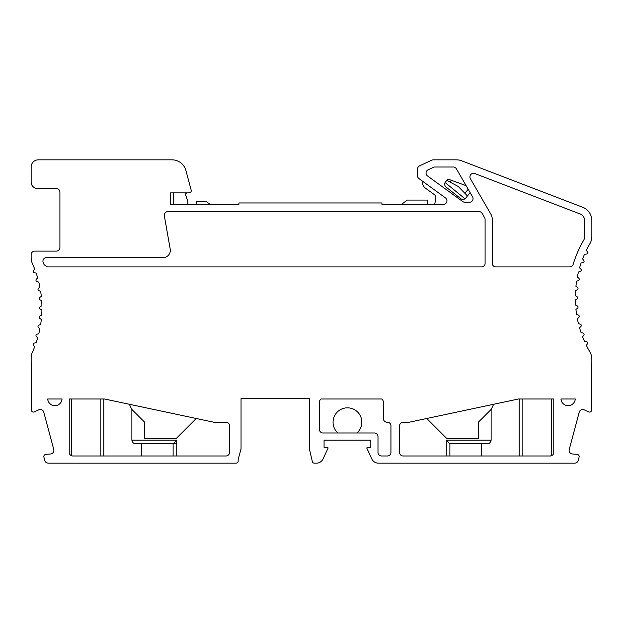 <?xml version="1.0" encoding="UTF-8"?>
<svg xmlns="http://www.w3.org/2000/svg" width="623" height="623" viewBox="0 0 623 623"><rect width="100%" height="100%" fill="white"/><g stroke="black" fill="none" stroke-linecap="round" stroke-linejoin="round"><path stroke-width="0.93" d="M176.714 443.771L135.573 443.771C133.704 443.802 132.465 442.603 131.866 440.173L131.866 409.428M141.709 443.771L141.709 455.989M213.331 422.121L104.485 398.985L69.246 398.985L69.246 452.391A3.598 3.598 0 0 0 72.844 455.989L225.954 455.989A3.598 3.598 0 0 0 229.552 452.391L229.552 425.797A3.598 3.598 0 0 0 225.954 422.199L214.078 422.199A3.598 3.598 0 0 1 213.331 422.121M409.669 422.121L518.515 398.985L553.754 398.985L553.754 452.391A3.598 3.598 0 0 1 550.156 455.989L403.151 455.989A3.598 3.598 0 0 1 399.561 452.391L399.561 425.797A3.598 3.598 0 0 1 403.151 422.199L408.922 422.199A3.598 3.598 0 0 0 409.669 422.121M491.134 440.173C490.535 442.603 489.304 443.802 487.427 443.771L449.876 443.771L446.286 440.173L491.134 440.173L491.134 409.428M481.291 443.771L481.291 455.989M167.875 211.579L479.009 211.579A3.598 3.598 0 0 1 482.124 213.378L484.616 217.707A3.598 3.598 0 0 1 485.099 219.498L485.099 263.334A3.598 3.598 0 0 1 481.509 266.932L47.403 266.932L44.108 264.705A115.014 115.014 0 0 0 43.228 262.61A3.598 3.598 0 0 1 46.53 257.587L163.14 257.587A7.188 7.188 0 0 0 170.219 249.153L164.332 215.799A3.598 3.598 0 0 1 167.875 211.579A3.598 3.598 0 0 0 164.332 215.799M481.509 266.932L47.403 266.932L44.108 264.705M173.124 455.989L173.124 443.771L173.124 455.989M173.124 443.771L176.714 440.173L176.714 455.989M238.181 459.533L238.181 461.02A2.157 2.157 0 0 1 236.024 463.177L48.283 463.177A3.598 3.598 0 0 1 44.809 460.514L43.898 457.103A2.157 2.157 0 0 1 45.798 454.401L50.603 453.98A3.598 3.598 0 0 0 53.757 449.463L43.766 412.161A3.598 3.598 0 0 0 38.774 409.833L34.397 411.873A2.157 2.157 0 0 1 31.407 410.479L31.15 358.1A14.376 14.376 0 0 1 32.419 352.19A107.826 107.826 0 0 0 34.67 346.801L33.502 345.407A1.441 1.441 0 0 1 34.351 343.071L36.15 342.751A107.826 107.826 0 0 0 37.676 337.892L36.391 336.607A1.441 1.441 0 0 1 37.037 334.201L38.797 333.726A107.826 107.826 0 0 0 39.895 328.749L38.509 327.581A1.441 1.441 0 0 1 38.938 325.128L40.651 324.505A107.826 107.826 0 0 0 41.313 319.451L39.825 318.408A1.441 1.441 0 0 1 40.043 315.923L41.686 315.16A107.826 107.826 0 0 0 41.912 310.059L40.339 309.156A1.441 1.441 0 0 1 40.339 306.664L41.912 305.753A107.826 107.826 0 0 0 41.686 300.652L40.043 299.889A1.441 1.441 0 0 1 39.825 297.405L41.313 296.361A107.826 107.826 0 0 0 40.651 291.307L38.938 290.684A1.441 1.441 0 0 1 38.509 288.231L39.895 287.063A107.826 107.826 0 0 0 38.797 282.087L37.037 281.612A1.441 1.441 0 0 1 36.391 279.205L37.676 277.92A107.826 107.826 0 0 0 36.15 273.061L34.366 272.742A1.441 1.441 0 0 1 33.51 270.405L34.678 269.019A107.826 107.826 0 0 0 32.419 263.622A14.376 14.376 0 0 1 31.15 257.712L31.15 254.714A3.598 3.598 0 0 1 34.748 251.116L56.311 251.116A3.598 3.598 0 0 0 59.901 247.526L59.901 192.172A3.598 3.598 0 0 0 56.311 188.574L37.621 188.574A6.471 6.471 0 0 1 31.15 182.111L31.15 167.011A7.188 7.188 0 0 1 38.338 159.823L172.018 159.823A14.376 14.376 0 0 1 185.911 170.476L191.183 190.179A2.157 2.157 0 0 1 189.104 192.889L170.609 192.889L170.609 204.391L238.897 204.391L238.897 202.958L381.946 202.958L381.946 204.391L443.366 204.391A3.598 3.598 0 0 0 445.476 197.888L419.014 178.661A3.598 3.598 0 0 1 417.527 175.756L417.527 169.09A3.598 3.598 0 0 1 419.606 165.835L431.77 160.158A3.598 3.598 0 0 1 433.289 159.823L456.449 159.823A14.376 14.376 0 0 1 461.604 160.781L582.622 207.233A14.376 14.376 0 0 1 591.85 220.659L591.85 236.467A14.376 14.376 0 0 1 589.903 243.686A107.826 107.826 0 0 0 586.352 250.337L587.388 251.817A1.441 1.441 0 0 1 586.336 254.075L584.53 254.231A107.826 107.826 0 0 0 582.575 258.95L583.735 260.336A1.441 1.441 0 0 1 582.887 262.68L581.103 262.992A107.826 107.826 0 0 0 579.569 267.867L580.846 269.144A1.441 1.441 0 0 1 580.208 271.55L578.456 272.017A107.826 107.826 0 0 0 577.35 277.001L578.736 278.17A1.441 1.441 0 0 1 578.308 280.623L576.602 281.238A107.826 107.826 0 0 0 575.932 286.3L577.42 287.343A1.441 1.441 0 0 1 577.202 289.82L575.559 290.591A107.826 107.826 0 0 0 575.341 295.691L576.906 296.595A1.441 1.441 0 0 1 576.906 299.087L575.341 299.99A107.826 107.826 0 0 0 575.559 305.091L577.202 305.862A1.441 1.441 0 0 1 577.42 308.338L575.932 309.382A107.826 107.826 0 0 0 576.602 314.444L578.308 315.067A1.441 1.441 0 0 1 578.736 317.512L577.35 318.68A107.826 107.826 0 0 0 578.456 323.664L580.208 324.131A1.441 1.441 0 0 1 580.846 326.538L579.569 327.823A107.826 107.826 0 0 0 581.103 332.69L582.887 333.009A1.441 1.441 0 0 1 583.735 335.345L582.575 336.731A107.826 107.826 0 0 0 584.53 341.451L586.336 341.614A1.441 1.441 0 0 1 587.388 343.865L586.352 345.352A107.826 107.826 0 0 0 589.903 351.995A14.376 14.376 0 0 1 591.85 359.214L591.593 410.479A2.157 2.157 0 0 1 588.603 411.873L584.226 409.833A3.598 3.598 0 0 0 579.234 412.161L569.243 449.463A3.598 3.598 0 0 0 572.397 453.98L577.202 454.401A2.157 2.157 0 0 1 579.102 457.103L578.191 460.514A3.598 3.598 0 0 1 574.718 463.177L378.402 463.177A7.188 7.188 0 0 1 371.884 459.026L366.916 448.389A0.716 0.716 0 0 1 367.57 447.361L370.802 447.361L370.802 440.173L324.077 440.173L324.077 447.361L327.316 447.361A0.716 0.716 0 0 1 327.963 448.389L322.994 459.026A7.188 7.188 0 0 1 316.484 463.177L314.374 463.177A2.157 2.157 0 0 1 312.216 461.02L309.343 448.801L309.343 398.479L241.054 398.479L241.054 448.801L238.181 459.533M62.043 398.985A7.188 7.188 0 0 1 54.871 405.666A7.188 7.188 0 0 1 47.698 398.985L62.043 398.985M71.505 398.985L71.505 455.732M569.702 266.932L495.885 266.932A3.598 3.598 0 0 1 492.287 263.334L492.287 219.498A10.786 10.786 0 0 0 490.846 214.11L470.396 178.7A3.598 3.598 0 0 1 474.796 173.544L580.052 213.946A7.188 7.188 0 0 1 584.662 220.659L584.662 236.592A7.188 7.188 0 0 1 583.689 240.205A115.014 115.014 0 0 0 573.144 264.386A3.598 3.598 0 0 1 569.702 266.932M321.156 398.985L381.634 398.985A3.598 3.598 0 0 1 383.386 402.076L383.386 418.609A3.598 3.598 0 0 0 386.976 422.199L387.335 422.199A3.598 3.598 0 0 1 390.933 425.797L390.933 452.391A3.598 3.598 0 0 1 387.335 455.989L381.588 455.989A3.598 3.598 0 0 1 377.99 452.391L377.99 436.583A3.598 3.598 0 0 0 374.4 432.985L323.002 432.985A3.598 3.598 0 0 1 319.404 429.387L319.404 402.076A3.598 3.598 0 0 1 321.156 398.985M575.302 398.985A7.188 7.188 0 0 1 568.129 405.666A7.188 7.188 0 0 1 560.957 398.985L575.302 398.985M428.118 169.799L433.367 167.346A3.598 3.598 0 0 1 434.885 167.011L453.279 167.011A3.598 3.598 0 0 1 456.386 168.81L472.577 196.845A3.598 3.598 0 0 1 469.462 202.234L464.859 202.234A3.598 3.598 0 0 1 462.741 201.548L427.526 175.959A3.598 3.598 0 0 1 428.118 169.799M551.495 398.985L551.495 455.732L550.156 455.989M309.343 398.479L241.054 398.479M356.956 432.985A14.376 14.376 0 0 0 357.82 412.255A14.376 14.376 0 0 0 337.066 412.255A14.376 14.376 0 0 0 337.931 432.985M449.876 443.771L449.876 455.989L449.876 443.771M173.482 204.391L173.482 192.889M187.141 192.889L186.55 193.091A1.441 1.441 0 0 0 185.646 194.906L187.788 201.291A1.441 1.441 0 0 1 187.858 201.751L187.858 204.391M196.486 204.391L196.486 201.517L206.182 201.517A71.886 71.886 0 0 0 210.161 204.391M401.337 204.391A71.886 71.886 0 0 0 407.107 200.076L427.58 200.076L427.58 204.391M434.706 204.391L435.804 198.184A3.598 3.598 0 0 0 434.371 194.656L425.478 188.193A7.188 7.188 0 0 1 422.604 181.27M446.823 180.32L458.341 186.55L467.452 195.941M464.999 198.792L445.134 182.547M450.273 181.721L451.395 180.304M468.169 189.221L465.179 193.021M470.108 192.569L465.809 198.036A3.598 3.598 0 0 1 460.763 198.644L446.068 187.087A3.598 3.598 0 0 1 445.468 182.041L447.844 179.011L466.121 185.662M493.642 404.272L491.337 409.225L478.269 422.285L478.269 438.732L447.003 438.732L426.755 418.492M129.358 404.272L131.663 409.225L144.731 422.285L144.731 438.732L175.998 438.732L196.245 418.492M131.866 440.173L176.714 440.173M103.753 398.985L103.753 455.989M519.247 398.985L519.247 455.989M446.286 455.989L446.286 440.173M100.163 398.985L100.163 455.989M522.837 398.985L522.837 455.989"/></g></svg>

